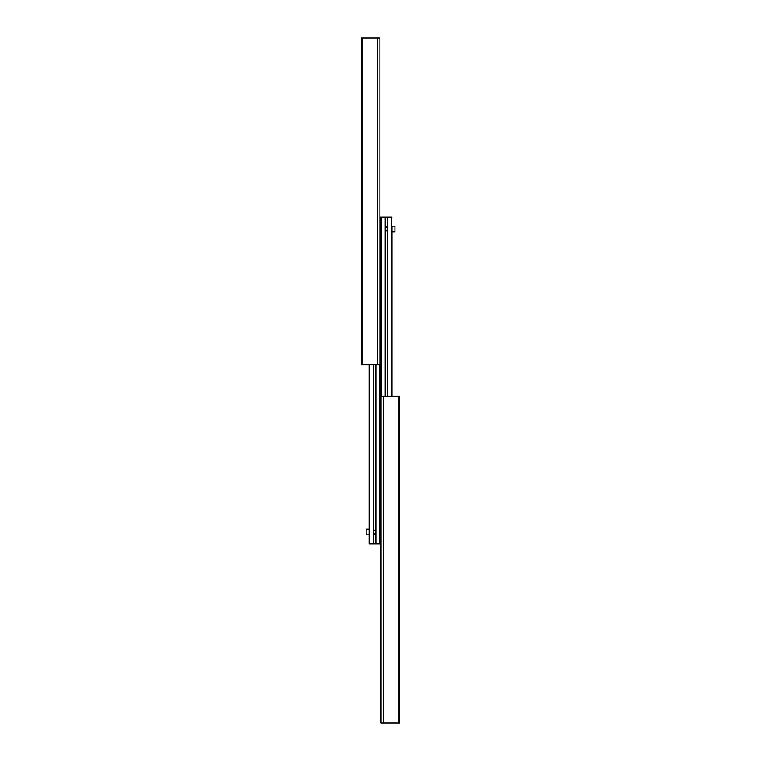 <?xml version="1.0" encoding="UTF-8"?>
<svg xmlns="http://www.w3.org/2000/svg" width="761" height="761" viewBox="0 0 761 761"><rect width="100%" height="100%" fill="white"/><g stroke="black" fill="none" stroke-linecap="round" stroke-linejoin="round"><path stroke-width="1.14" d="M361.351 38.05L361.351 364.728L379.939 364.728L379.939 38.05L361.351 38.05M399.649 722.95L399.649 396.272L381.061 396.272L381.061 722.95L399.649 722.95M374.612 533.965C373.204 532.462 373.28 531.168 374.85 530.094C375.915 531.549 375.839 532.833 374.612 533.965M369.123 364.728L369.123 543.839L381.061 543.839M373.708 421.841L373.708 534.831M375.515 364.728L375.515 543.839M379.939 217.161L380.557 217.161L380.557 543.839L380.557 217.161L385.599 217.161L385.599 226.169M373.708 429.28L373.708 511.963M373.708 519.392L373.708 529.199M391.991 231.801L391.991 226.169L394.921 226.169L394.921 231.801L391.991 231.801L391.991 396.272L391.991 231.801M386.502 227.035C387.91 228.538 387.825 229.832 386.265 230.906C385.199 229.451 385.275 228.167 386.502 227.035M385.599 231.801L385.599 241.941M385.599 248.704L385.599 332.062M385.599 338.816L385.599 217.161L387.406 217.161L387.406 396.272M387.406 217.161L391.991 217.161M369.123 534.831L366.193 534.831L366.193 529.199L369.123 529.199M369.408 418.797L369.123 432.315M369.408 508.919L369.123 522.436M362.816 38.05L362.816 364.728M377.684 38.05L377.684 364.728M398.184 722.95L398.184 396.272M383.316 722.95L383.316 396.272M369.827 364.728L369.827 543.839M373.328 364.728L373.328 543.839M375.896 364.728L375.896 543.839M379.397 364.728L379.397 543.839M379.653 364.728L379.653 543.839M380.11 217.161L380.11 543.839M381.004 217.161L381.004 543.839M381.461 217.161L381.461 396.272M381.718 217.161L381.718 396.272M385.218 217.161L385.218 396.272M387.787 217.161L387.787 396.272M391.278 217.161L391.278 396.272"/></g></svg>
